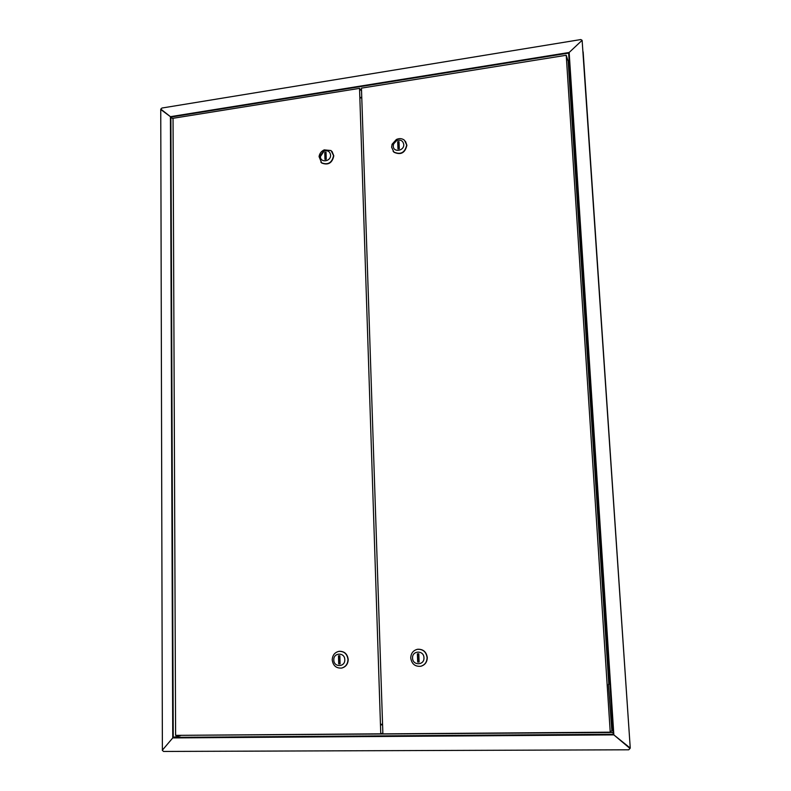 <?xml version="1.0" encoding="UTF-8"?>
<svg xmlns="http://www.w3.org/2000/svg" width="791" height="791" viewBox="0 0 791 791"><rect width="100%" height="100%" fill="white"/><g stroke="black" fill="none" stroke-linecap="round" stroke-linejoin="round"><path stroke-width="1.19" d="M162.274 750.273L172.754 737.924L170.421 116.672L569.154 52.483L582.097 40.311L569.154 52.483L613.846 734.888L629.992 748.474L628.726 749.799L163.539 751.45L162.274 750.273M162.382 750.145L160.751 109.504L170.421 116.672L160.8 109.089L161.947 108.031L580.831 39.55L582.097 40.311M172.754 737.924L613.846 734.888L630.249 748.068L582.136 40.489M629.32 734.374L583.145 51.87M361.774 97.748L359.865 98.054M382.557 724.249L380.451 724.279M180.437 735.333L613.055 732.466M569.095 60.324L567.938 60.512M361.764 97.253L359.846 97.55M382.577 724.853L380.471 724.882M180.437 735.679L173.259 737.35L613.173 734.256L568.63 53.096L170.886 117.078L173.041 118.917M173.259 737.35L170.886 117.078M423.956 657.776C423.917 650.034 411.992 650.36 412.566 658.063C412.566 665.785 424.53 665.508 423.956 657.776M410.747 658.013C410.915 653.386 413.11 650.489 417.332 649.322C422.908 649.006 426.161 651.764 427.091 657.598C426.962 662.107 424.866 664.984 420.792 666.259C415.067 666.744 411.725 663.995 410.747 658.013M417.836 649.243C423.254 649.114 426.408 651.893 427.278 657.568C427.15 662.067 425.044 664.954 420.98 666.22L420.594 666.299M403.756 144.496C402.945 140.62 400.553 139.335 396.568 140.64L393.582 143.942L393.246 146.028C393.236 152.703 404.27 151.121 403.756 144.496M391.614 147.215L392.099 144.229L396.37 139.483C399.425 138.118 402.144 138.385 404.517 140.294L406.703 145.02C404.952 152.663 400.691 155.016 393.908 152.06L391.614 147.215M396.479 140.126L392.731 144.1M393.087 151.219L394.096 152.297C400.879 155.254 405.14 152.91 406.881 145.267L405.516 141.411M419.121 662.037L417.697 662.067L417.381 653.801L418.805 653.762L419.121 662.037M608.408 684.353L611.848 730.647L610.237 732.179L566.227 55.271L361.457 88.127L382.884 733.88L610.237 732.179M608.833 684.344L568.175 61.243L566.227 55.271M397.705 141.797L397.972 148.916L399.287 148.728L399.01 141.609L397.705 141.797L398.496 148.837M399.05 142.429L398.259 142.538M419.121 661.948L417.697 662.067M418.261 661.968L417.945 653.781M320.424 156.569C320.345 163.144 331.014 161.611 330.589 155.085C329.936 151.447 327.761 150.122 324.053 151.101L320.424 156.569M333.575 155.59C332.042 162.788 328.057 165.21 321.63 162.857L319.05 156.598C319.574 153.484 321.284 151.239 324.201 149.875L331.053 150.547L333.575 155.59M332.012 151.437L333.792 155.827C332.26 163.025 328.275 165.438 321.848 163.084L320.889 162.224M333.812 659.971C333.733 667.555 345.252 667.288 344.787 659.694C344.827 652.091 333.337 652.407 333.812 659.971M347.981 659.526C347.793 664.054 345.657 666.902 341.583 668.069C336.175 668.385 333.06 665.676 332.23 659.921C332.457 655.284 334.662 652.427 338.855 651.359C344.134 651.161 347.17 653.89 347.981 659.526M341.405 668.098L341.811 668.029C345.885 666.872 348.01 664.025 348.208 659.496C347.447 653.989 344.49 651.26 339.339 651.29M324.775 152.416L326.04 152.238L326.228 159.238L324.963 159.426L324.775 152.416L326.06 153.039M319.633 156.262L324.112 150.587M380.768 733.821L359.539 88.365L173.041 118.294L175.612 735.363L380.768 733.821L382.854 733.079M361.556 91.064L359.539 88.365M340.09 663.876L339.863 655.749L338.489 655.788L338.716 663.906L340.09 663.876M339.181 655.769L339.408 663.807L340.081 663.797M339.408 663.807L338.716 663.906M325.605 159.327L325.437 153.128M393.582 143.942L392.099 144.229M396.568 140.64L396.37 139.483M320.464 155.797L319.05 156.598M324.053 151.101L324.201 149.875"/></g></svg>
